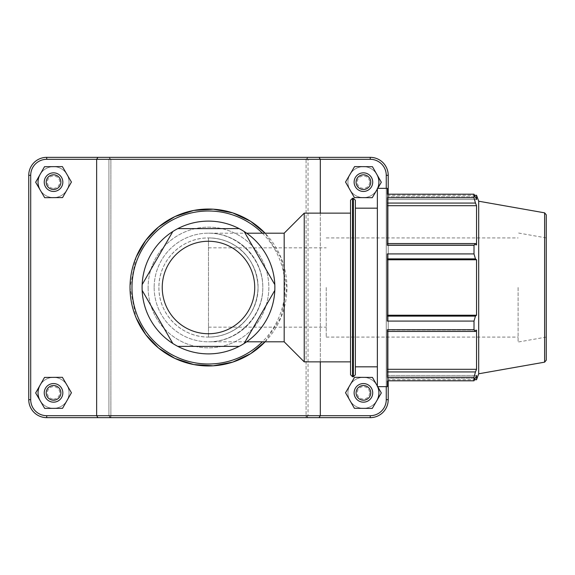 <?xml version="1.0" encoding="UTF-8"?>
<svg xmlns="http://www.w3.org/2000/svg" width="575" height="575" viewBox="0 0 575 575"><rect width="100%" height="100%" fill="white"/><g stroke="black" fill="none" stroke-linecap="round" stroke-linejoin="round"><path stroke-width="0.43" stroke-dasharray="2.88 2.16" d="M172.831 231.502A66.391 66.391 0 0 0 142.09 287.5A66.391 66.391 0 0 0 241.673 344.993A66.391 66.391 0 0 0 241.673 230.007A66.391 66.391 0 0 0 142.09 287.5A66.391 66.391 0 0 0 241.673 344.993A66.391 66.391 0 0 0 241.673 230.007A66.391 66.391 0 0 0 142.09 287.5A66.391 66.391 0 0 0 239.15 346.38M148.127 287.5A60.353 60.353 0 0 0 238.654 339.768A60.353 60.353 0 0 0 238.654 235.232A60.353 60.353 0 0 0 148.127 287.5A60.353 60.353 0 0 1 208.481 227.147A60.353 60.353 0 0 1 268.834 287.5A60.353 60.353 0 0 1 208.481 347.853A60.353 60.353 0 0 1 148.127 287.5M154.165 287.5A54.316 54.316 0 0 0 235.642 334.542A54.316 54.316 0 0 0 235.642 240.458A54.316 54.316 0 0 0 154.165 287.5A54.316 54.316 0 0 0 235.642 334.542A54.316 54.316 0 0 0 235.642 240.458A54.316 54.316 0 0 0 154.165 287.5M208.481 233.184C237.511 232.573 263.408 258.463 262.797 287.5C263.408 316.537 237.511 342.427 208.481 341.816C237.547 342.032 263.012 316.566 262.797 287.5C263.012 258.434 237.547 232.968 208.481 233.184L246.653 233.184M244.131 343.498A66.391 66.391 0 0 0 244.131 231.502M239.15 228.62A66.391 66.391 0 0 0 177.812 228.62M158.901 287.5A49.579 49.579 0 0 0 233.27 330.438A49.579 49.579 0 0 0 233.27 244.562A49.579 49.579 0 0 0 158.901 287.5C158.535 314.338 181.506 337.417 208.481 337.079C235.455 337.417 258.427 314.338 258.06 287.5C258.427 260.662 235.455 237.583 208.481 237.921C181.506 237.583 158.535 260.662 158.901 287.5M208.481 337.079C234.542 336.921 256.953 317.68 258.06 287.5C256.953 257.32 234.542 238.079 208.481 237.921L208.481 337.079L208.481 237.921C234.542 238.079 256.953 257.32 258.06 287.5C256.953 317.68 234.542 336.921 208.481 337.079M208.481 287.5L208.481 327.168L208.481 287.5M387.284 371.939L387.284 377.222L387.284 369.301L387.284 371.939L475.453 371.939L474.008 377.222L387.284 377.222L387.284 329.734L387.284 369.301L387.284 329.734L474.008 329.734L475.453 331.459L387.284 331.459M387.284 316.128L475.453 316.128L474.008 321.08L387.284 321.08L387.284 253.92L387.284 321.08L387.284 253.92L474.008 253.92L475.453 258.872L387.284 258.872M387.284 378.293L387.284 375.453L387.284 378.293L475.453 378.293L387.284 378.293M476.538 379.723L476.538 375.453L387.284 375.453L387.284 379.723L387.284 375.453L476.538 375.453L474.008 380.801L474.008 377.222M387.284 386.659L387.284 380.801L474.008 380.801M387.284 243.541L475.453 243.541L474.008 245.266L387.284 245.266L387.284 197.778L387.284 245.266L387.284 197.778L474.008 197.778L475.453 203.061L387.284 203.061M476.538 195.277L476.538 199.547L387.284 199.547L476.538 199.547L475.453 196.708L387.284 196.708L387.284 199.547L387.284 195.277L387.284 199.547L387.284 196.708L475.453 196.708L474.008 194.199L387.284 194.199L387.284 196.708L387.284 188.341M475.453 243.541L476.538 244.914L387.284 244.914L476.538 244.914L476.538 205.699L475.453 203.061M387.284 205.699L476.538 205.699M387.284 315.229L476.538 315.229L476.538 259.771L475.453 258.872M475.453 316.128L476.538 315.229M387.284 369.301L476.538 369.301L476.538 330.086L475.453 331.459M475.453 371.939L476.538 369.301M377.365 386.659L377.365 188.341M377.365 287.5L377.365 366.828L377.365 287.5M478.695 373.786L478.695 201.214M474.008 329.734L474.008 321.08M474.008 253.92L474.008 245.266M474.008 197.778L474.008 194.199M387.284 330.086L476.538 330.086L387.284 330.086M387.284 259.771L476.538 259.771M350.542 374.763L350.542 200.237M350.542 361.869L350.542 213.131M355.364 200.237L355.364 374.763M355.364 287.5L355.364 366.828L355.364 287.5M546.25 214.791L546.25 360.209M546.25 287.5L546.25 337.079L546.25 287.5M518.104 287.5L518.104 342.046L518.104 287.5M326.233 287.5L326.233 337.079L326.233 287.5M284.179 341.816L284.179 233.184M304.232 361.869L304.232 213.131M320.311 361.869L320.311 213.131M136.174 257.039L130.022 287.5L136.174 317.961M265.097 341.816L281.118 317.156L286.939 287.5L281.118 257.844L265.097 233.184A78.459 78.459 0 0 1 265.097 341.816M376.798 400.682A15.496 15.496 0 0 1 353.395 404.678A15.496 15.496 0 0 1 353.524 380.938A15.496 15.496 0 0 1 376.884 385.185M377.365 386.105A15.496 15.496 0 0 1 377.624 386.659M378.918 392.862A15.496 15.496 0 0 0 355.673 379.442A15.496 15.496 0 0 0 355.673 406.281A15.496 15.496 0 0 0 378.918 392.862A15.496 15.496 0 0 0 355.673 379.442A15.496 15.496 0 0 0 355.673 406.281A15.496 15.496 0 0 0 378.918 392.862A15.496 15.496 0 0 0 363.422 377.365A15.496 15.496 0 0 0 347.925 392.862A15.496 15.496 0 0 0 363.422 408.351A15.496 15.496 0 0 0 378.918 392.862A15.496 15.496 0 0 0 363.422 377.365A15.496 15.496 0 0 0 347.925 392.862A15.496 15.496 0 0 0 363.422 408.351A15.496 15.496 0 0 0 378.918 392.862M354.121 392.862A9.293 9.293 0 0 0 368.072 400.912A9.293 9.293 0 0 0 368.072 384.812A9.293 9.293 0 0 0 354.121 392.862M354.394 408.308L345.532 392.761L354.559 377.315L372.449 377.416L381.311 392.955L372.284 408.401L354.394 408.308M377.365 386.033L377.725 386.659M40.078 385.185A15.496 15.496 0 0 1 63.437 380.938A15.496 15.496 0 0 1 63.566 404.678A15.496 15.496 0 0 1 40.164 400.682M38.043 392.862A15.496 15.496 0 0 0 61.288 406.281A15.496 15.496 0 0 0 61.288 379.442A15.496 15.496 0 0 0 38.043 392.862A15.496 15.496 0 0 0 61.288 406.281A15.496 15.496 0 0 0 61.288 379.442A15.496 15.496 0 0 0 38.043 392.862A15.496 15.496 0 0 1 53.54 377.365A15.496 15.496 0 0 1 69.036 392.862A15.496 15.496 0 0 1 53.54 408.351A15.496 15.496 0 0 1 38.043 392.862A15.496 15.496 0 0 1 53.54 377.365A15.496 15.496 0 0 1 69.036 392.862A15.496 15.496 0 0 1 53.54 408.351A15.496 15.496 0 0 1 38.043 392.862M62.84 392.862A9.293 9.293 0 0 1 48.889 400.912A9.293 9.293 0 0 1 48.889 384.812A9.293 9.293 0 0 1 62.84 392.862M71.429 392.761L62.567 408.308L44.677 408.401L35.65 392.955L44.512 377.416L62.402 377.315L71.429 392.761M377.624 188.341A15.496 15.496 0 0 1 377.365 188.895M376.798 189.958A15.496 15.496 0 0 1 353.395 193.955A15.496 15.496 0 0 1 353.524 170.222A15.496 15.496 0 0 1 376.884 174.462M378.918 182.138A15.496 15.496 0 0 0 355.673 168.719A15.496 15.496 0 0 0 355.673 195.557A15.496 15.496 0 0 0 378.918 182.138A15.496 15.496 0 0 0 355.673 168.719A15.496 15.496 0 0 0 355.673 195.557A15.496 15.496 0 0 0 378.918 182.138A15.496 15.496 0 0 0 363.422 166.649A15.496 15.496 0 0 0 347.925 182.138A15.496 15.496 0 0 0 363.422 197.635A15.496 15.496 0 0 0 378.918 182.138A15.496 15.496 0 0 0 363.422 166.649A15.496 15.496 0 0 0 347.925 182.138A15.496 15.496 0 0 0 363.422 197.635A15.496 15.496 0 0 0 378.918 182.138M354.121 182.138A9.293 9.293 0 0 0 368.072 190.188A9.293 9.293 0 0 0 368.072 174.088A9.293 9.293 0 0 0 354.121 182.138M354.394 197.584L345.532 182.045L354.559 166.599L372.449 166.692L381.311 182.239L372.284 197.685L354.394 197.584M377.746 188.341L377.365 188.988M62.84 182.138A9.293 9.293 0 0 1 48.889 190.188A9.293 9.293 0 0 1 48.889 174.088A9.293 9.293 0 0 1 62.84 182.138M71.429 182.045L62.567 197.584L44.677 197.685L35.65 182.239L44.512 166.692L62.402 166.599L71.429 182.045M38.043 182.138A15.496 15.496 0 0 1 53.54 166.649A15.496 15.496 0 0 1 69.036 182.138A15.496 15.496 0 0 1 53.54 197.635A15.496 15.496 0 0 1 38.043 182.138A15.496 15.496 0 0 0 61.288 195.557A15.496 15.496 0 0 0 61.288 168.719A15.496 15.496 0 0 0 38.043 182.138A15.496 15.496 0 0 0 61.288 195.557A15.496 15.496 0 0 0 61.288 168.719A15.496 15.496 0 0 0 38.043 182.138M40.078 174.462A15.496 15.496 0 0 1 63.437 170.222A15.496 15.496 0 0 1 63.566 193.955A15.496 15.496 0 0 1 40.164 189.958M108.941 417.651L109.904 416.674L108.919 415.696L46.726 415.696A16.021 16.021 0 0 1 30.705 399.675L30.705 175.325A16.021 16.021 0 0 1 46.726 159.304L108.919 159.304L109.904 158.326L110.889 159.304L306.072 159.304L307.057 158.326L308.042 159.304L370.235 159.304A16.021 16.021 0 0 1 386.256 175.325L386.256 399.675A16.021 16.021 0 0 1 370.235 415.696L308.042 415.696L307.057 416.674L308.02 417.651L370.235 417.651A17.976 17.976 0 0 0 388.211 399.675L388.211 175.325A17.976 17.976 0 0 0 370.235 157.349L308.02 157.349L307.057 158.326L308.02 157.349L46.726 157.349L370.235 157.349A17.976 17.976 0 0 1 388.211 175.325L388.211 399.675A17.976 17.976 0 0 1 370.235 417.651L308.02 417.651M110.889 415.696L110.889 159.304L110.889 417.651L46.726 417.651A17.976 17.976 0 0 1 28.75 399.675A17.976 17.976 0 0 0 46.726 417.651A17.976 17.976 0 0 1 28.75 399.675L28.75 175.325A17.976 17.976 0 0 1 46.726 157.349A17.976 17.976 0 0 0 28.75 175.325A17.976 17.976 0 0 1 46.726 157.349L108.941 157.349L109.904 158.326L108.941 157.349L370.235 157.349A17.976 17.976 0 0 1 388.211 175.325L388.211 399.675A17.976 17.976 0 0 1 370.235 417.651L306.072 417.651L308.042 415.696L308.042 159.304L307.057 158.326L306.072 159.304L306.072 415.696L110.889 415.696L109.904 416.674M307.057 416.674L306.072 415.696M108.919 159.304L108.919 415.696L110.889 417.651L306.072 417.651L306.072 159.304L110.889 159.304L109.904 158.326L108.919 159.304L46.726 159.304A16.021 16.021 0 0 0 30.705 175.325L30.705 399.675A16.021 16.021 0 0 0 46.726 415.696L370.235 415.696A16.021 16.021 0 0 0 386.256 399.675L386.256 175.325A16.021 16.021 0 0 0 370.235 159.304L46.726 159.304A16.021 16.021 0 0 0 30.705 175.325L30.705 399.675A16.021 16.021 0 0 0 46.726 415.696L108.919 415.696L108.919 159.304M319.024 157.349L320.311 159.304L320.311 415.696L319.024 417.651M97.937 157.349L96.65 159.304L96.65 415.696L97.937 417.651M308.042 415.696L370.235 415.696A16.021 16.021 0 0 0 386.256 399.675L386.256 175.325A16.021 16.021 0 0 0 370.235 159.304L308.042 159.304L308.042 415.696M388.211 380.801L388.211 194.199M386.256 188.341L386.256 386.659M262.358 233.184A76.504 76.504 0 0 1 262.358 341.816M352.525 198.253L352.525 376.747M353.381 376.747L353.381 198.253M544.611 362.164L544.611 212.836M369.617 392.862A6.196 6.196 0 0 1 363.422 399.057A6.196 6.196 0 0 1 357.226 392.862A6.196 6.196 0 0 1 363.422 386.659A6.196 6.196 0 0 1 369.617 392.862M53.54 399.057A6.196 6.196 0 0 0 59.735 392.862A6.196 6.196 0 0 0 53.54 386.659A6.196 6.196 0 0 0 47.344 392.862A6.196 6.196 0 0 0 53.54 399.057M369.617 182.138A6.196 6.196 0 0 1 363.422 188.341A6.196 6.196 0 0 1 357.226 182.138A6.196 6.196 0 0 1 363.422 175.943A6.196 6.196 0 0 1 369.617 182.138M53.54 188.341A6.196 6.196 0 0 0 59.735 182.138A6.196 6.196 0 0 0 53.54 175.943A6.196 6.196 0 0 0 47.344 182.138A6.196 6.196 0 0 0 53.54 188.341M370.235 159.304L370.235 157.349M386.256 175.325L388.211 175.325M386.256 399.675L388.211 399.675M370.235 415.696L370.235 417.651M46.726 415.696L46.726 417.651M30.705 399.675L28.75 399.675M30.705 175.325L28.75 175.325M46.726 159.304L46.726 157.349M387.284 195.277L474.641 195.277M387.284 379.723L474.641 379.723M546.25 237.921L518.104 232.954M546.25 337.079L518.104 342.046M326.233 337.079L518.104 337.079M326.233 237.921L518.104 237.921M208.481 327.168L326.233 327.168M208.481 247.832L326.233 247.832M208.481 341.816L246.653 341.816"/><path stroke-width="0.86" d="M172.831 343.498A66.391 66.391 0 0 1 142.154 290.375L172.831 343.498A66.391 66.391 0 0 0 177.812 346.38L239.15 346.38A66.391 66.391 0 0 1 177.812 346.38L239.15 346.38A66.391 66.391 0 0 0 244.131 343.498L274.807 290.375A66.391 66.391 0 0 1 244.131 343.498L274.807 290.375A66.391 66.391 0 0 0 274.807 284.625L244.131 231.502A66.391 66.391 0 0 1 274.807 284.625L244.131 231.502A66.391 66.391 0 0 0 239.15 228.62L177.812 228.62A66.391 66.391 0 0 1 239.15 228.62L177.812 228.62A66.391 66.391 0 0 0 172.831 231.502L142.154 284.625A66.391 66.391 0 0 1 172.831 231.502L142.154 284.625A66.391 66.391 0 0 0 142.154 290.375L172.831 343.498M239.15 346.38A66.391 66.391 0 0 0 244.131 343.498M244.131 231.502A66.391 66.391 0 0 0 239.15 228.62M177.812 228.62A66.391 66.391 0 0 0 172.831 231.502M387.284 258.872L475.453 258.872L474.008 253.92L387.284 253.92L387.284 321.08L474.008 321.08L474.008 329.734L387.284 329.734L387.284 377.222L474.008 377.222L475.453 371.939L387.284 371.939M474.008 377.222L474.008 380.801L387.284 380.801L387.284 386.659L377.365 386.659L377.365 188.341L387.284 188.341L387.284 194.199L474.008 194.199L476.538 199.547L476.538 195.277L474.641 195.277M387.284 203.061L475.453 203.061L474.008 197.778L387.284 197.778L387.284 245.266L474.008 245.266L475.453 243.541L387.284 243.541M387.284 205.699L476.538 205.699L476.538 244.914L475.453 243.541M475.453 203.061L476.538 205.699M474.008 380.801L476.538 375.453L476.538 379.723L478.695 373.786L478.695 201.214L476.538 195.277M387.284 259.771L476.538 259.771L476.538 315.229L475.453 316.128L387.284 316.128M475.453 258.872L476.538 259.771M387.284 315.229L476.538 315.229M474.008 321.08L475.453 316.128M387.284 369.301L476.538 369.301L475.453 371.939M387.284 331.459L475.453 331.459L474.008 329.734M475.453 331.459L476.538 330.086L476.538 369.301M474.008 194.199L474.008 197.778M474.008 245.266L474.008 253.92M350.542 287.5L350.542 374.763L352.525 376.747L352.525 198.253L350.542 200.237L350.542 361.869L304.232 361.869L304.232 213.131L350.542 213.131L350.542 287.5M355.364 287.5L355.364 200.237L353.381 198.253L353.381 376.747L355.364 374.763L355.364 287.5M546.25 287.5L546.25 214.791L544.611 212.836L544.611 362.164L546.25 360.209L546.25 287.5M246.653 233.184L284.179 233.184L284.179 341.816L304.232 361.869M388.211 194.199L388.211 175.325A17.976 17.976 0 0 0 370.235 157.349L97.937 157.349L96.65 159.304L370.235 159.304A16.021 16.021 0 0 1 386.256 175.325L386.256 188.341M96.65 159.304L96.65 415.696L46.726 415.696A16.021 16.021 0 0 1 30.705 399.675L30.705 175.325A16.021 16.021 0 0 1 46.726 159.304L96.65 159.304M319.024 417.651L320.311 415.696L96.65 415.696L97.937 417.651L370.235 417.651A17.976 17.976 0 0 0 388.211 399.675L388.211 380.801M386.256 386.659L386.256 399.675A16.021 16.021 0 0 1 370.235 415.696L320.311 415.696L320.311 361.869M320.311 213.131L320.311 159.304L319.024 157.349M136.174 317.961L145.77 334.65L158.571 348.033L174.893 358.405L193.768 364.564L213.296 365.808L232.753 362.106L250.571 353.711L265.097 341.816A78.459 78.459 0 0 1 130.022 287.5A78.459 78.459 0 0 1 265.097 233.184L250.571 221.289L232.753 212.894L213.296 209.192L193.768 210.436L174.893 216.595L158.571 226.967L145.77 240.35L136.174 257.039M377.624 386.659A15.496 15.496 0 0 1 376.798 400.682M376.884 385.185A15.496 15.496 0 0 1 377.365 386.105M354.121 392.862A9.293 9.293 0 0 1 368.072 384.812A9.293 9.293 0 0 1 368.072 400.912A9.293 9.293 0 0 1 354.121 392.862M356.076 392.862A7.346 7.346 0 0 0 367.094 399.223A7.346 7.346 0 0 0 367.094 386.501A7.346 7.346 0 0 0 356.076 392.862M377.725 386.659L381.311 392.955L372.284 408.401L354.394 408.308L345.532 392.761L354.559 377.315L372.449 377.416L377.365 386.033M40.164 400.682A15.496 15.496 0 0 1 40.078 385.185M62.84 392.862A9.293 9.293 0 0 0 48.889 384.812A9.293 9.293 0 0 0 48.889 400.912A9.293 9.293 0 0 0 62.84 392.862M60.885 392.862A7.346 7.346 0 0 1 49.867 399.223A7.346 7.346 0 0 1 49.867 386.501A7.346 7.346 0 0 1 60.885 392.862M62.567 408.308L71.429 392.761L62.402 377.315L44.512 377.416L35.65 392.955L44.677 408.401L62.567 408.308M376.884 174.462A15.496 15.496 0 0 1 377.624 188.341M377.365 188.895A15.496 15.496 0 0 1 376.798 189.958M354.121 182.138A9.293 9.293 0 0 1 368.072 174.088A9.293 9.293 0 0 1 368.072 190.188A9.293 9.293 0 0 1 354.121 182.138M356.076 182.138A7.346 7.346 0 0 0 367.094 188.499A7.346 7.346 0 0 0 367.094 175.778A7.346 7.346 0 0 0 356.076 182.138M377.365 188.988L372.284 197.685L354.394 197.584L345.532 182.045L354.559 166.599L372.449 166.692L381.311 182.239L377.746 188.341M62.84 182.138A9.293 9.293 0 0 0 48.889 174.088A9.293 9.293 0 0 0 48.889 190.188A9.293 9.293 0 0 0 62.84 182.138M60.885 182.138A7.346 7.346 0 0 1 49.867 188.499A7.346 7.346 0 0 1 49.867 175.778A7.346 7.346 0 0 1 60.885 182.138M62.567 197.584L71.429 182.045L62.402 166.599L44.512 166.692L35.65 182.239L44.677 197.685L62.567 197.584M40.164 189.958A15.496 15.496 0 0 1 40.078 174.462M97.937 157.349L46.726 157.349A17.976 17.976 0 0 0 28.75 175.325L28.75 399.675A17.976 17.976 0 0 0 46.726 417.651L97.937 417.651M262.358 341.816A76.504 76.504 0 0 1 131.977 287.5A76.504 76.504 0 0 1 262.358 233.184M162.236 287.5A46.244 46.244 0 0 0 252.375 302.055A46.244 46.244 0 0 0 215.855 241.845A46.244 46.244 0 0 0 162.236 287.5M46.726 415.696L46.726 417.651M370.235 159.304L370.235 157.349M386.256 175.325L388.211 175.325M386.256 399.675L388.211 399.675M370.235 415.696L370.235 417.651M30.705 399.675L28.75 399.675M30.705 175.325L28.75 175.325M46.726 159.304L46.726 157.349M352.525 376.747L353.381 376.747M352.525 198.253L353.381 198.253M544.611 212.836L478.695 201.214M544.611 362.164L478.695 373.786M474.641 379.723L476.538 379.723M246.653 341.816L284.179 341.816M284.179 233.184L304.232 213.131M355.364 366.828L377.365 366.828M355.364 208.172L377.365 208.172"/></g></svg>
